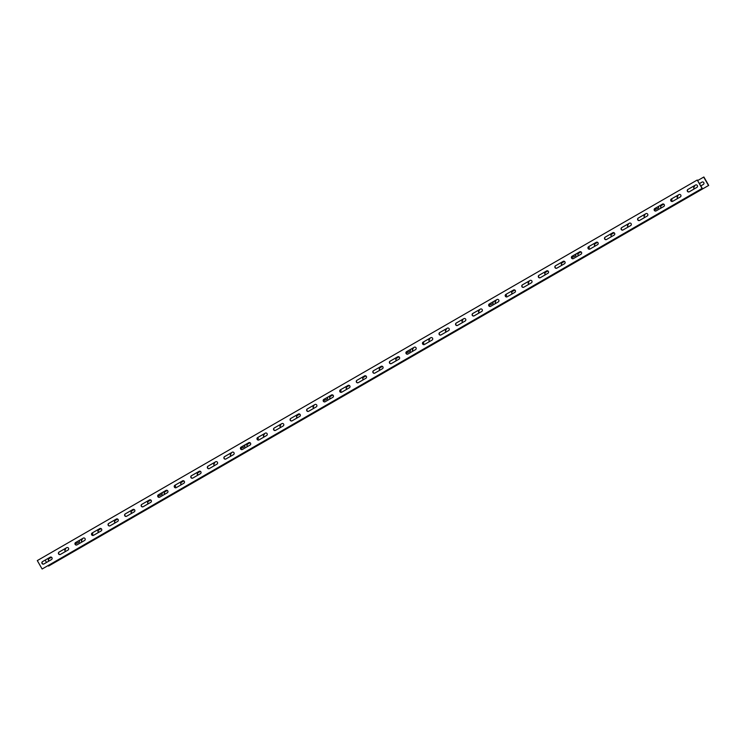 <?xml version="1.0" encoding="UTF-8"?>
<svg xmlns="http://www.w3.org/2000/svg" width="746" height="746" viewBox="0 0 746 746"><rect width="100%" height="100%" fill="white"/><g stroke="black" fill="none" stroke-linecap="round" stroke-linejoin="round"><path stroke-width="1.12" d="M79.496 540.309L79.384 542.062L75.178 543.974M91.823 533.446L92.933 533.996L91.861 534.751M92.933 533.996L91.758 534.528M695.505 185.045A1.361 1.333 65.5 0 1 697.342 185.558A1.361 1.333 65.5 0 1 696.857 187.405L689.248 191.797A1.361 1.333 65.5 0 1 687.383 191.228A1.361 1.333 65.5 0 1 687.896 189.437L695.692 184.961A1.361 1.333 65.5 0 1 695.72 184.952M678.963 194.594A1.361 1.333 65.5 0 1 680.79 195.098A1.361 1.333 65.5 0 1 680.315 196.944L672.696 201.336A1.361 1.333 65.5 0 1 670.831 200.767A1.361 1.333 65.5 0 1 671.344 198.977L679.149 194.501A1.361 1.333 65.5 0 1 679.168 194.492M662.411 204.134A1.361 1.333 65.5 0 1 664.248 204.646A1.361 1.333 65.5 0 1 663.763 206.493L656.154 210.876A1.361 1.333 65.5 0 1 654.289 210.316A1.361 1.333 65.5 0 1 654.802 208.526L662.597 204.05A1.361 1.333 65.5 0 1 662.616 204.04M645.859 213.673A1.361 1.333 65.5 0 1 647.696 214.186A1.361 1.333 65.5 0 1 647.211 216.032L639.602 220.424A1.361 1.333 65.5 0 1 637.737 219.856A1.361 1.333 65.5 0 1 638.25 218.065L646.055 213.589A1.361 1.333 65.5 0 1 646.073 213.58M629.316 223.222A1.361 1.333 65.5 0 1 631.144 223.725A1.361 1.333 65.5 0 1 630.668 225.581L623.05 229.964A1.361 1.333 65.5 0 1 621.185 229.395A1.361 1.333 65.5 0 1 621.707 227.605L629.503 223.138A1.361 1.333 65.5 0 1 629.521 223.119M612.764 232.761A1.361 1.333 65.5 0 1 614.601 233.274A1.361 1.333 65.5 0 1 614.117 235.121L606.507 239.513A1.361 1.333 65.5 0 1 604.642 238.944A1.361 1.333 65.5 0 1 605.155 237.153L612.951 232.677A1.361 1.333 65.5 0 1 612.979 232.668M596.222 242.301A1.361 1.333 65.5 0 1 598.05 242.814A1.361 1.333 65.5 0 1 597.565 244.66L589.955 249.052A1.361 1.333 65.5 0 1 588.09 248.483A1.361 1.333 65.5 0 1 588.603 246.693L596.408 242.217A1.361 1.333 65.5 0 1 596.427 242.208L588.603 246.693M579.67 251.85A1.361 1.333 65.5 0 1 581.507 252.362A1.361 1.333 65.5 0 1 581.022 254.209L573.404 258.592A1.361 1.333 65.5 0 1 571.548 258.032A1.361 1.333 65.5 0 1 572.061 256.242L579.856 251.766A1.361 1.333 65.5 0 1 579.875 251.747M563.118 261.389A1.361 1.333 65.5 0 1 564.955 261.902A1.361 1.333 65.5 0 1 564.47 263.748L556.861 268.14A1.361 1.333 65.5 0 1 554.996 267.572A1.361 1.333 65.5 0 1 555.509 265.781L563.314 261.305A1.361 1.333 65.5 0 1 563.333 261.296L555.509 265.781M546.576 270.938A1.361 1.333 65.5 0 1 548.403 271.441A1.361 1.333 65.5 0 1 547.928 273.288L540.309 277.68A1.361 1.333 65.5 0 1 538.444 277.111A1.361 1.333 65.5 0 1 538.957 275.321L546.762 270.845A1.361 1.333 65.5 0 1 546.781 270.835L538.957 275.321M530.024 280.477A1.361 1.333 65.5 0 1 531.861 280.99A1.361 1.333 65.5 0 1 531.376 282.837L523.767 287.229A1.361 1.333 65.5 0 1 521.902 286.66A1.361 1.333 65.5 0 1 522.414 284.869L530.21 280.393A1.361 1.333 65.5 0 1 530.229 280.384L522.414 284.869M513.481 290.017A1.361 1.333 65.5 0 1 515.309 290.53A1.361 1.333 65.5 0 1 514.824 292.376L507.215 296.768A1.361 1.333 65.5 0 1 505.35 296.199A1.361 1.333 65.5 0 1 505.863 294.409L513.668 289.933A1.361 1.333 65.5 0 1 513.686 289.924L505.863 294.409M496.929 299.566A1.361 1.333 65.5 0 1 498.766 300.079A1.361 1.333 65.5 0 1 498.281 301.925L490.663 306.308A1.361 1.333 65.5 0 1 488.798 305.748A1.361 1.333 65.5 0 1 489.32 303.958L497.116 299.482A1.361 1.333 65.5 0 1 497.134 299.463L489.32 303.958M480.377 309.105A1.361 1.333 65.5 0 1 482.214 309.618A1.361 1.333 65.5 0 1 481.73 311.464L474.12 315.856A1.361 1.333 65.5 0 1 472.255 315.288A1.361 1.333 65.5 0 1 472.768 313.497L480.564 309.021A1.361 1.333 65.5 0 1 480.592 309.012M463.835 318.654A1.361 1.333 65.5 0 1 465.663 319.157A1.361 1.333 65.5 0 1 465.178 321.004L457.568 325.396A1.361 1.333 65.5 0 1 455.703 324.827A1.361 1.333 65.5 0 1 456.216 323.037L464.021 318.561A1.361 1.333 65.5 0 1 464.04 318.551M447.283 328.193A1.361 1.333 65.5 0 1 449.12 328.706A1.361 1.333 65.5 0 1 448.635 330.553L441.017 334.935A1.361 1.333 65.5 0 1 439.161 334.376A1.361 1.333 65.5 0 1 439.674 332.585L447.469 328.109A1.361 1.333 65.5 0 1 447.488 328.1M430.731 337.733A1.361 1.333 65.5 0 1 432.568 338.246A1.361 1.333 65.5 0 1 432.083 340.092L424.474 344.484A1.361 1.333 65.5 0 1 422.609 343.915A1.361 1.333 65.5 0 1 423.122 342.125L430.927 337.649A1.361 1.333 65.5 0 1 430.946 337.64M414.189 347.282A1.361 1.333 65.5 0 1 416.016 347.785A1.361 1.333 65.5 0 1 415.541 349.632L407.922 354.024A1.361 1.333 65.5 0 1 406.057 353.455A1.361 1.333 65.5 0 1 406.57 351.664L414.375 347.198A1.361 1.333 65.5 0 1 414.394 347.179M397.637 356.821A1.361 1.333 65.5 0 1 399.474 357.334A1.361 1.333 65.5 0 1 398.989 359.18L391.38 363.572A1.361 1.333 65.5 0 1 389.515 363.004A1.361 1.333 65.5 0 1 390.027 361.213L397.823 356.737A1.361 1.333 65.5 0 1 397.842 356.728M381.094 366.361A1.361 1.333 65.5 0 1 382.922 366.873A1.361 1.333 65.5 0 1 382.437 368.72L374.828 373.112A1.361 1.333 65.5 0 1 372.963 372.543A1.361 1.333 65.5 0 1 373.476 370.753L381.281 366.277A1.361 1.333 65.5 0 1 381.299 366.267L373.476 370.753M364.542 375.909A1.361 1.333 65.5 0 1 366.379 376.422A1.361 1.333 65.5 0 1 365.894 378.269L358.276 382.651A1.361 1.333 65.5 0 1 356.42 382.092A1.361 1.333 65.5 0 1 356.933 380.301L364.729 375.825A1.361 1.333 65.5 0 1 364.747 375.807M347.99 385.449A1.361 1.333 65.5 0 1 349.827 385.962A1.361 1.333 65.5 0 1 349.342 387.808L341.733 392.2A1.361 1.333 65.5 0 1 339.868 391.631A1.361 1.333 65.5 0 1 340.381 389.841L348.177 385.365A1.361 1.333 65.5 0 1 348.205 385.356L340.381 389.841M331.448 394.998A1.361 1.333 65.5 0 1 333.275 395.501A1.361 1.333 65.5 0 1 332.791 397.348L325.181 401.74A1.361 1.333 65.5 0 1 323.316 401.171A1.361 1.333 65.5 0 1 323.829 399.38L331.634 394.904A1.361 1.333 65.5 0 1 331.653 394.895L323.829 399.38M314.896 404.537A1.361 1.333 65.5 0 1 316.733 405.05A1.361 1.333 65.5 0 1 316.248 406.896L308.639 411.288A1.361 1.333 65.5 0 1 306.774 410.72A1.361 1.333 65.5 0 1 307.287 408.929L315.082 404.453A1.361 1.333 65.5 0 1 315.101 404.444M298.344 414.077A1.361 1.333 65.5 0 1 300.181 414.59A1.361 1.333 65.5 0 1 299.696 416.436L292.087 420.828A1.361 1.333 65.5 0 1 290.222 420.259A1.361 1.333 65.5 0 1 290.735 418.469L298.54 413.993A1.361 1.333 65.5 0 1 298.559 413.983L290.735 418.469M281.801 423.625A1.361 1.333 65.5 0 1 283.629 424.129A1.361 1.333 65.5 0 1 283.154 425.985L275.535 430.367A1.361 1.333 65.5 0 1 273.67 429.799A1.361 1.333 65.5 0 1 274.192 428.008L281.988 423.541A1.361 1.333 65.5 0 1 282.007 423.523L274.192 428.008M265.25 433.165A1.361 1.333 65.5 0 1 267.087 433.678A1.361 1.333 65.5 0 1 266.602 435.524L258.993 439.916A1.361 1.333 65.5 0 1 257.128 439.347A1.361 1.333 65.5 0 1 257.64 437.557L265.436 433.081A1.361 1.333 65.5 0 1 265.455 433.072M248.707 442.704A1.361 1.333 65.5 0 1 250.535 443.217A1.361 1.333 65.5 0 1 250.05 445.064L242.441 449.456A1.361 1.333 65.5 0 1 240.576 448.887A1.361 1.333 65.5 0 1 241.089 447.096L248.894 442.62A1.361 1.333 65.5 0 1 248.912 442.611M232.155 452.253A1.361 1.333 65.5 0 1 233.992 452.766A1.361 1.333 65.5 0 1 233.507 454.612L225.889 458.995A1.361 1.333 65.5 0 1 224.033 458.436A1.361 1.333 65.5 0 1 224.546 456.645L232.342 452.169A1.361 1.333 65.5 0 1 232.36 452.16M215.603 461.793A1.361 1.333 65.5 0 1 217.44 462.306A1.361 1.333 65.5 0 1 216.955 464.152L209.346 468.544A1.361 1.333 65.5 0 1 207.481 467.975A1.361 1.333 65.5 0 1 207.994 466.185L215.79 461.709A1.361 1.333 65.5 0 1 215.818 461.699M199.061 471.341A1.361 1.333 65.5 0 1 200.888 471.845A1.361 1.333 65.5 0 1 200.413 473.691L192.794 478.083A1.361 1.333 65.5 0 1 190.929 477.515A1.361 1.333 65.5 0 1 191.442 475.724L199.247 471.248A1.361 1.333 65.5 0 1 199.266 471.239M182.509 480.881A1.361 1.333 65.5 0 1 184.346 481.394A1.361 1.333 65.5 0 1 183.861 483.24L176.252 487.632A1.361 1.333 65.5 0 1 174.387 487.063A1.361 1.333 65.5 0 1 174.9 485.273L182.695 480.797A1.361 1.333 65.5 0 1 182.714 480.788M165.957 490.42A1.361 1.333 65.5 0 1 167.794 490.933A1.361 1.333 65.5 0 1 167.309 492.78L159.7 497.172A1.361 1.333 65.5 0 1 157.835 496.603A1.361 1.333 65.5 0 1 158.348 494.812L166.153 490.336A1.361 1.333 65.5 0 1 166.171 490.327M149.414 499.969A1.361 1.333 65.5 0 1 151.242 500.482A1.361 1.333 65.5 0 1 150.767 502.328L143.148 506.711A1.361 1.333 65.5 0 1 141.283 506.152A1.361 1.333 65.5 0 1 141.805 504.361L149.601 499.885A1.361 1.333 65.5 0 1 149.62 499.867L141.805 504.361M132.863 509.509A1.361 1.333 65.5 0 1 134.7 510.022A1.361 1.333 65.5 0 1 134.215 511.868L126.606 516.26A1.361 1.333 65.5 0 1 124.741 515.691A1.361 1.333 65.5 0 1 125.253 513.901L133.049 509.425A1.361 1.333 65.5 0 1 133.068 509.415L125.253 513.901M116.32 519.057A1.361 1.333 65.5 0 1 118.148 519.561A1.361 1.333 65.5 0 1 117.663 521.407L110.054 525.799A1.361 1.333 65.5 0 1 108.189 525.231A1.361 1.333 65.5 0 1 108.702 523.44L116.507 518.964A1.361 1.333 65.5 0 1 116.525 518.955M99.768 528.597A1.361 1.333 65.5 0 1 101.605 529.11A1.361 1.333 65.5 0 1 101.12 530.956L93.502 535.339A1.361 1.333 65.5 0 1 91.646 534.779A1.361 1.333 65.5 0 1 92.159 532.989L99.955 528.513A1.361 1.333 65.5 0 1 99.973 528.504L92.159 532.989M83.216 538.136A1.361 1.333 65.5 0 1 85.053 538.649A1.361 1.333 65.5 0 1 84.568 540.496L76.959 544.888A1.361 1.333 65.5 0 1 75.094 544.319A1.361 1.333 65.5 0 1 75.607 542.529L83.412 538.053A1.361 1.333 65.5 0 1 83.431 538.043L75.607 542.529M66.674 547.685A1.361 1.333 65.5 0 1 68.501 548.189A1.361 1.333 65.5 0 1 68.026 550.044L60.407 554.427A1.361 1.333 65.5 0 1 58.542 553.858A1.361 1.333 65.5 0 1 59.055 552.068L66.86 547.601A1.361 1.333 65.5 0 1 66.879 547.583M50.122 557.225A1.361 1.333 65.5 0 1 51.959 557.738A1.361 1.333 65.5 0 1 51.474 559.584L43.865 563.976A1.361 1.333 65.5 0 1 42 563.407A1.361 1.333 65.5 0 1 42.513 561.617L50.308 557.141A1.361 1.333 65.5 0 1 50.327 557.131L42.513 561.617M37.3 560.591L42.121 569.012L702.07 188.43L697.249 180.01L37.3 560.591M697.249 180.01L702.256 188.346L42.121 569.012M43.837 563.985A1.361 1.333 65.5 0 1 42.699 561.533M60.389 554.437A1.361 1.333 65.5 0 1 59.251 551.984L66.86 547.601M76.941 544.897A1.361 1.333 65.5 0 1 75.794 542.445M93.483 535.358A1.361 1.333 65.5 0 1 92.345 532.905M110.035 525.809A1.361 1.333 65.5 0 1 108.888 523.356L116.507 518.964M126.587 516.269A1.361 1.333 65.5 0 1 125.44 513.817M143.129 506.73A1.361 1.333 65.5 0 1 141.992 504.268M159.681 497.181A1.361 1.333 65.5 0 1 158.534 494.729L166.153 490.336M176.224 487.642A1.361 1.333 65.5 0 1 175.086 485.189L182.695 480.797M192.776 478.093A1.361 1.333 65.5 0 1 191.638 475.64L199.247 471.248M209.328 468.553A1.361 1.333 65.5 0 1 208.181 466.101L215.79 461.709M225.87 459.014A1.361 1.333 65.5 0 1 224.732 456.552L232.342 452.169M242.422 449.465A1.361 1.333 65.5 0 1 241.275 447.013L248.894 442.62M258.974 439.926A1.361 1.333 65.5 0 1 257.827 437.473L265.436 433.081M275.516 430.377A1.361 1.333 65.5 0 1 274.379 427.924M292.068 420.837A1.361 1.333 65.5 0 1 290.921 418.385M308.611 411.298A1.361 1.333 65.5 0 1 307.473 408.845L315.082 404.453M325.163 401.749A1.361 1.333 65.5 0 1 324.016 399.296M341.715 392.209A1.361 1.333 65.5 0 1 340.568 389.757M358.257 382.67A1.361 1.333 65.5 0 1 357.12 380.208L364.729 375.825M374.809 373.121A1.361 1.333 65.5 0 1 373.662 370.669M391.361 363.582A1.361 1.333 65.5 0 1 390.214 361.129L397.823 356.737M407.903 354.033A1.361 1.333 65.5 0 1 406.766 351.58L414.375 347.198M424.455 344.493A1.361 1.333 65.5 0 1 423.308 342.041L430.927 337.649M440.998 334.954A1.361 1.333 65.5 0 1 439.86 332.502L447.469 328.109M457.55 325.405A1.361 1.333 65.5 0 1 456.403 322.953L464.021 318.561M474.102 315.866A1.361 1.333 65.5 0 1 472.955 313.413L480.564 309.021M490.644 306.326A1.361 1.333 65.5 0 1 489.507 303.864M507.196 296.777A1.361 1.333 65.5 0 1 506.049 294.325M523.739 287.238A1.361 1.333 65.5 0 1 522.601 284.785M540.29 277.689A1.361 1.333 65.5 0 1 539.153 275.237M556.842 268.15A1.361 1.333 65.5 0 1 555.695 265.697M573.385 258.61A1.361 1.333 65.5 0 1 572.247 256.148L579.856 251.766M589.937 249.061A1.361 1.333 65.5 0 1 588.79 246.609M606.489 239.522A1.361 1.333 65.5 0 1 605.342 237.069L612.951 232.677M623.031 229.973A1.361 1.333 65.5 0 1 621.894 227.521L629.503 223.138M639.583 220.434A1.361 1.333 65.5 0 1 638.436 217.981L646.055 213.589M656.126 210.894A1.361 1.333 65.5 0 1 654.988 208.442L662.597 204.05M672.678 201.345A1.361 1.333 65.5 0 1 671.54 198.893L679.149 194.501M689.229 191.806A1.361 1.333 65.5 0 1 688.082 189.353L695.692 184.961M162.236 492.593L162.124 494.346L157.919 496.258M174.564 485.73L175.674 486.28L174.611 487.035M175.674 486.28L174.499 486.821M244.977 444.877L244.865 446.63L240.66 448.542M257.314 438.014L258.414 438.564L257.351 439.329M258.414 438.564L257.239 439.105M327.718 397.161L327.606 398.914L323.41 400.835M340.055 390.298L341.155 390.848L340.092 391.613M341.155 390.848L339.99 391.389M410.459 349.445L410.347 351.207L406.15 353.119M422.796 342.582L423.896 343.141L422.833 343.897M423.896 343.141L422.73 343.673M493.199 301.738L493.087 303.491L488.891 305.403M505.536 294.866L506.646 295.425L505.574 296.181M506.646 295.425L505.471 295.957M575.949 254.022L575.828 255.775L571.632 257.687M588.277 247.15L589.387 247.709L588.314 248.465M589.387 247.709L588.212 248.241M658.69 206.306L658.569 208.059L654.373 209.971M671.018 199.434L672.127 199.993L671.055 200.749M672.127 199.993L670.952 200.525M51.483 557.243L49.143 558.595A1.361 1.333 -114.5 0 0 49.133 560.936M51.465 557.234L48.956 558.679A1.361 1.333 -114.5 0 0 48.966 561.029M65.517 551.49A1.361 1.333 -114.5 0 1 65.499 549.14L65.685 549.056A1.361 1.333 -114.5 0 0 65.685 551.387M82.06 541.941A1.361 1.333 -114.5 0 1 82.051 539.591L82.237 539.507A1.361 1.333 -114.5 0 0 82.228 541.848M101.13 528.616L98.789 529.968A1.361 1.333 -114.5 0 0 98.78 532.299M101.111 528.606L98.603 530.052A1.361 1.333 -114.5 0 0 98.612 532.402M117.672 519.076L115.332 520.419A1.361 1.333 -114.5 0 0 115.332 522.76M117.654 519.067L115.145 520.512A1.361 1.333 -114.5 0 0 115.154 522.853M134.224 509.527L131.883 510.879A1.361 1.333 -114.5 0 0 131.874 513.22M134.205 509.518L131.697 510.963A1.361 1.333 -114.5 0 0 131.706 513.313M150.767 499.988L148.435 501.34A1.361 1.333 -114.5 0 0 148.426 503.671M150.748 499.979L148.24 501.424A1.361 1.333 -114.5 0 0 148.258 503.774M167.318 490.448L164.978 491.791A1.361 1.333 -114.5 0 0 164.969 494.132M167.3 490.43L164.791 491.884A1.361 1.333 -114.5 0 0 164.801 494.225M183.87 480.9L181.53 482.252A1.361 1.333 -114.5 0 0 181.52 484.592M183.852 480.89L181.343 482.336A1.361 1.333 -114.5 0 0 181.353 484.686M200.413 471.36L198.072 472.712A1.361 1.333 -114.5 0 0 198.072 475.043M200.394 471.351L197.886 472.796A1.361 1.333 -114.5 0 0 197.904 475.146M214.447 465.597A1.361 1.333 -114.5 0 1 214.438 463.247L214.624 463.163A1.361 1.333 -114.5 0 0 214.615 465.504M230.999 456.058A1.361 1.333 -114.5 0 1 230.99 453.708L231.176 453.624A1.361 1.333 -114.5 0 0 231.167 455.955M250.059 442.732L247.719 444.075A1.361 1.333 -114.5 0 0 247.709 446.416M250.041 442.723L247.532 444.168A1.361 1.333 -114.5 0 0 247.541 446.509M264.093 436.97A1.361 1.333 -114.5 0 1 264.084 434.62L264.27 434.536A1.361 1.333 -114.5 0 0 264.261 436.876M280.645 427.43A1.361 1.333 -114.5 0 1 280.627 425.08L280.822 424.996A1.361 1.333 -114.5 0 0 280.813 427.327M299.705 414.105L297.365 415.447A1.361 1.333 -114.5 0 0 297.356 417.788M299.687 414.086L297.178 415.531A1.361 1.333 -114.5 0 0 297.188 417.881M313.74 408.342A1.361 1.333 -114.5 0 1 313.73 405.992L313.917 405.908A1.361 1.333 -114.5 0 0 313.907 408.239M332.8 395.016L330.459 396.368A1.361 1.333 -114.5 0 0 330.459 398.7M332.781 395.007L330.273 396.452A1.361 1.333 -114.5 0 0 330.291 398.793M349.352 385.468L347.011 386.82A1.361 1.333 -114.5 0 0 347.002 389.16M349.333 385.458L346.825 386.904A1.361 1.333 -114.5 0 0 346.834 389.253M365.904 375.928L363.563 377.28A1.361 1.333 -114.5 0 0 363.554 379.611M365.876 375.919L363.377 377.364A1.361 1.333 -114.5 0 0 363.386 379.714M382.446 366.389L380.106 367.731A1.361 1.333 -114.5 0 0 380.096 370.072M382.428 366.37L379.919 367.825A1.361 1.333 -114.5 0 0 379.928 370.165M398.998 356.84L396.658 358.192A1.361 1.333 -114.5 0 0 396.648 360.532M398.979 356.83L396.471 358.276A1.361 1.333 -114.5 0 0 396.48 360.626M413.032 351.086A1.361 1.333 -114.5 0 1 413.014 348.736L413.209 348.652A1.361 1.333 -114.5 0 0 413.2 350.984M429.575 341.537A1.361 1.333 -114.5 0 1 429.565 339.188L429.752 339.104A1.361 1.333 -114.5 0 0 429.743 341.444M446.127 331.998A1.361 1.333 -114.5 0 1 446.117 329.648L446.304 329.564A1.361 1.333 -114.5 0 0 446.295 331.895M462.679 322.449A1.361 1.333 -114.5 0 1 462.66 320.109L462.846 320.015A1.361 1.333 -114.5 0 0 462.846 322.356M479.221 312.91A1.361 1.333 -114.5 0 1 479.212 310.56L479.398 310.476A1.361 1.333 -114.5 0 0 479.389 312.816M495.773 303.37A1.361 1.333 -114.5 0 1 495.764 301.02L495.95 300.936A1.361 1.333 -114.5 0 0 495.941 303.268M514.833 290.045L512.493 291.388A1.361 1.333 -114.5 0 0 512.483 293.728M514.815 290.026L512.306 291.472A1.361 1.333 -114.5 0 0 512.315 293.821M528.867 284.282A1.361 1.333 -114.5 0 1 528.858 281.932L529.045 281.848A1.361 1.333 -114.5 0 0 529.035 284.179M547.928 270.957L545.587 272.309A1.361 1.333 -114.5 0 0 545.587 274.64M547.909 270.947L545.401 272.393A1.361 1.333 -114.5 0 0 545.419 274.742M564.48 261.408L562.139 262.76A1.361 1.333 -114.5 0 0 562.13 265.1M564.461 261.398L561.952 262.844A1.361 1.333 -114.5 0 0 561.962 265.194M581.031 251.868L578.691 253.22A1.361 1.333 -114.5 0 0 578.682 255.552M581.013 251.859L578.504 253.304A1.361 1.333 -114.5 0 0 578.514 255.654M597.574 242.329L595.233 243.672A1.361 1.333 -114.5 0 0 595.233 246.012M597.555 242.31L595.047 243.765A1.361 1.333 -114.5 0 0 595.056 246.105M614.126 232.78L611.785 234.132A1.361 1.333 -114.5 0 0 611.776 236.473M614.107 232.771L611.599 234.216A1.361 1.333 -114.5 0 0 611.608 236.566M628.16 227.026A1.361 1.333 -114.5 0 1 628.141 224.677L628.337 224.593A1.361 1.333 -114.5 0 0 628.328 226.924M644.703 217.478A1.361 1.333 -114.5 0 1 644.693 215.128L644.88 215.044A1.361 1.333 -114.5 0 0 644.87 217.384M663.772 204.152L661.432 205.504A1.361 1.333 -114.5 0 0 661.422 207.836M663.753 204.143L661.245 205.588A1.361 1.333 -114.5 0 0 661.254 207.938M677.806 198.389A1.361 1.333 -114.5 0 1 677.788 196.049L677.974 195.956A1.361 1.333 -114.5 0 0 677.974 198.296M694.349 188.85A1.361 1.333 -114.5 0 1 694.34 186.5L694.526 186.416A1.361 1.333 -114.5 0 0 694.517 188.757M702.163 182.015A1.361 1.333 -114.5 0 0 702.135 182.024L699.506 183.544M697.762 180.495L703.879 176.989L708.7 185.409L48.565 566.074L708.7 185.409M703.692 177.082L708.513 185.493M45.152 560.115L46.494 562.456M48.238 565.505L48.565 566.074M700.848 185.885L703.301 184.467A1.361 1.333 -114.5 0 0 703.814 182.677A1.361 1.333 -114.5 0 0 701.949 182.117L699.496 183.525"/></g></svg>
